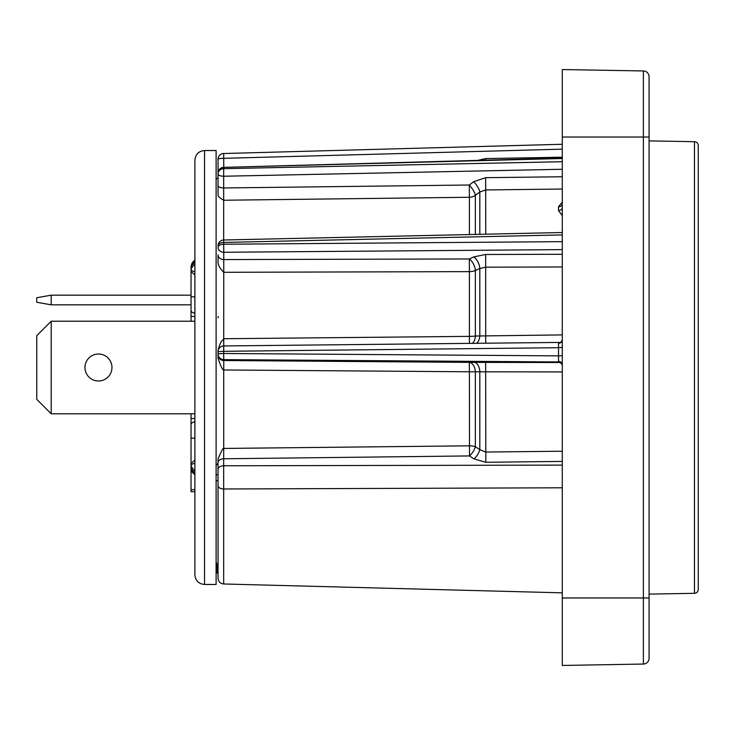 <?xml version="1.0" encoding="UTF-8"?>
<svg xmlns="http://www.w3.org/2000/svg" width="735" height="735" viewBox="0 0 735 735"><rect width="100%" height="100%" fill="white"/><g stroke="black" fill="none" stroke-linecap="round" stroke-linejoin="round"><path stroke-width="1.1" d="M84.966 367.5A13.496 13.496 0 0 0 98.462 380.996A13.496 13.496 0 0 0 111.968 367.5A13.496 13.496 0 0 0 98.462 354.004A13.496 13.496 0 0 0 84.966 367.5M194.894 321.213L51.211 321.213L51.211 413.787L194.894 413.787M194.876 423.81L194.876 433.843M194.894 489.721L191.036 489.721L191.036 491.697L194.894 491.697L194.894 574.825L194.894 160.175C195.464 154.322 198.68 151.107 204.532 150.537L204.532 584.463C198.68 583.893 195.464 580.678 194.894 574.825M194.894 273.787L194.894 287.872L194.894 273.787L194.885 274.899L191.036 271.573L191.036 269.479M194.894 269.791L194.894 272.676M194.894 268.146L194.894 263.608M194.894 263.525L191.036 268.845L191.036 266.63L194.894 261.283L194.894 241.411M194.894 338.569L194.894 396.431M194.867 313.156L194.894 314.626M194.876 321.213L194.876 316.298M194.894 260.218L192.212 262.781L191.072 265.96M194.894 274.899L194.894 295.424M194.894 313.79L194.885 296.848M194.894 419.455L194.867 422.79M194.885 438.152L194.894 420.374M194.894 439.576L194.894 438.152L191.036 438.179L191.036 413.787M194.894 465.2L194.894 462.324M194.894 461.212L194.885 460.101L191.036 463.427L191.036 423.342M191.036 489.721L191.036 466.155L194.894 471.475L194.894 465.705M194.894 474.782L194.894 473.717L191.036 468.37L192.212 472.219L194.894 474.782M194.894 467.644L194.894 468.801M191.036 420.071L191.036 418.527L191.036 420.071M191.036 433.843L191.036 422.597M204.532 584.463L216.108 584.463L216.108 150.537L204.532 150.537M216.108 562.238L217.046 564.03L217.046 572.859L218.038 573.686L218.038 578.197L218.038 458.888C221.52 450.785 223.412 447.303 223.725 448.442L223.67 458.769L469.49 455.93A9.647 4.281 123.8 0 0 475.343 446.705L479.817 449.645L485.743 452.043L562.284 451.226M218.038 480.644L216.108 480.782M218.038 463.601L216.108 465.071M562.284 347.37L558.526 347.71L558.517 343.273A3.859 3.298 -0 0 0 562.284 339.974C561.127 342.097 560.428 342.914 560.217 342.418L223.762 345.955A5.788 5.788 0 0 0 218.038 351.743A5.788 5.77 0 0 1 223.752 345.974L223.67 353.489L558.526 355.869L558.526 347.71L223.67 351.312L218.038 351.743L218.038 358.267C220.647 366.122 222.54 370.017 223.716 369.971L223.725 448.442L469.408 445.823A9.647 3.905 180 0 1 475.343 446.705L475.343 371.827A9.647 6.1 87.2 0 0 469.325 362.373L561.062 362.52M562.284 249.615L223.771 252.261L223.725 338.725C223.734 340.553 221.097 338.247 218.038 350.375L218.038 350.567M218.038 255.872L218.038 254.825A5.788 4.741 180 0 0 223.771 259.565L469.325 258.959L469.408 271.638L223.716 272.29C219.949 268.385 218.056 265.078 218.038 262.358L218.038 261.963M562.284 161.718L223.67 168.664L223.67 242.44A5.788 3.344 180 0 0 218.038 245.784A5.788 5.788 0 0 1 223.697 239.996L562.284 232.508M218.038 159.569L218.038 185.698A5.788 2.26 180 0 0 223.771 187.958L469.325 185.009L469.408 197.265L223.716 200.242C219.949 198.147 218.056 196.438 218.038 195.106L218.038 194.711M560.263 362.098L558.499 361.39A3.859 3.482 -0 0 1 562.284 364.882L559.886 361.997A3.859 3.583 -79.4 0 0 559.216 361.942L223.771 359.635L223.67 353.489L218.038 353.866L218.038 354.748L218.038 352.671M218.038 184.862L218.038 173.975A5.788 5.31 180 0 1 223.67 168.664L223.67 167.81A5.788 5.338 180 0 0 218.038 173.148A5.788 5.788 0 0 1 223.66 167.359L562.284 158.494M218.038 185.698L218.038 195.106M218.038 254.825L218.038 262.358M218.038 350.375L218.038 352.635M218.038 353.866A5.788 5.77 180 0 0 223.771 359.635L223.771 360.517A5.788 5.77 180 0 1 218.038 354.748L218.038 358.267M218.038 458.888L218.038 462.48A5.788 3.721 180 0 1 223.67 458.769L223.67 488.977L562.284 487.792M562.284 234.897L223.67 242.44L223.67 244.231A5.788 3.298 180 0 0 218.038 247.52A5.788 4.741 180 0 0 223.771 252.261L223.67 244.231L562.284 241.65M218.203 316.445A5.788 5.788 0 0 0 218.038 317.842L218.038 317.786M223.725 370.008L223.771 360.517L469.325 362.373L469.408 371.781L562.284 371.938M223.716 369.971L469.408 371.781L469.49 455.93L473.974 458.916A9.647 4.272 123.7 0 0 479.817 449.645L479.817 371.616A9.647 6.1 87.2 0 0 473.799 362.153M223.771 346.865L223.725 338.725L469.408 336.373L469.408 271.638A9.647 4.787 180 0 0 475.343 270.563L479.817 268.505L485.743 267.182L562.284 266.97M562.284 215.722L558.499 210.55L558.499 206.857L562.284 202.015M562.284 198.441L562.284 203.641M562.284 207.564A3.859 2.986 0 0 1 558.499 210.55M562.284 203.806A3.859 3.059 -0 0 1 558.499 206.857M649.069 658.266A5.788 5.788 0 0 1 643.382 664.045A5.788 5.788 0 0 0 649.069 658.266A5.788 5.788 0 0 1 643.382 664.045A5.788 5.788 0 0 0 649.069 658.266L649.069 76.734A5.788 5.788 0 0 0 643.382 70.955L562.284 69.54L562.284 665.46L643.382 664.045L562.284 665.46M649.069 78.213L649.069 136.067M649.069 140.89L694.465 141.69L694.465 593.31L649.069 594.11M698.25 151.392L698.25 145.539A3.859 3.859 0 0 0 694.465 141.69M698.25 145.539L698.25 589.461A3.859 3.859 0 0 1 694.465 593.31M698.25 589.461L698.25 564.03M698.25 550.249L698.25 477.906M698.25 307.506L698.25 305.135M698.25 556.643L698.25 532.067M698.25 496.079L698.25 528.024M698.25 310.106L698.25 395.347M649.069 137.032L643.382 137.032L643.382 70.955A5.788 5.788 0 0 1 649.069 76.734A5.788 5.788 0 0 0 643.382 70.955L562.284 69.54M558.499 361.39L558.526 355.869L562.284 355.666M473.974 458.916L485.826 462.287L562.284 461.405M485.826 462.287L485.66 361.951M558.517 343.273L560.649 342.427M469.399 343.374L469.408 336.373A9.647 1.553 180 0 0 475.343 336.024L562.284 334.912M476.574 343.3A9.647 6.091 86.2 0 0 479.817 335.711L479.817 268.505A9.647 5.044 65.2 0 0 473.799 256.892L485.66 254.475L562.284 254.292M472.412 343.346A9.647 6.091 86.2 0 0 475.343 336.024L475.343 270.563A9.647 5.044 65.2 0 0 469.325 258.959L473.799 256.892M562.284 169.261L223.771 176.235A5.788 2.26 180 0 1 218.038 173.975M469.408 234.566L469.408 197.265A9.647 8.489 180 0 0 475.343 195.354L479.817 191.991A9.647 2.444 53.1 0 0 473.799 181.646L485.66 177.677L562.284 176.758M475.343 234.437L475.343 195.354A9.647 2.444 53.1 0 0 469.325 185.009L473.799 181.646M479.817 234.336L479.817 191.991L485.743 189.952L562.284 189.024M562.284 149.15L223.771 158.328A5.788 0.91 180 0 0 218.038 159.238A5.788 5.788 0 0 1 223.66 153.45L223.771 167.359M477.787 160.386L485.66 158.567L562.284 157.198M191.036 423.81L191.036 424.665A3.859 2.729 0 0 1 194.867 421.936M191.036 321.213L191.036 296.821L191.036 311.658L191.036 304.823L51.211 304.823L51.211 295.176L36.75 297.73L36.75 302.269L51.211 304.823M194.894 296.848L191.036 296.821L191.036 271.573M191.036 465.521L191.036 463.427M51.211 413.787L36.75 399.325L36.75 335.675L51.211 321.213M191.036 295.176L51.211 295.176M217.046 564.03L216.108 564.03M218.038 474.663L216.108 474.773M218.038 485.734A5.788 3.243 180 0 0 223.67 488.977L223.67 583.976L562.284 592.842M485.66 254.475L485.716 343.199M485.66 177.677L485.743 234.199M562.284 137.032L643.382 137.032L643.382 664.045M649.069 597.968L562.284 597.968M218.038 469.481A5.788 3.721 180 0 1 223.67 465.769L562.284 465.108M223.67 153.523L562.284 144.262M485.688 160.175L485.66 158.567M191.036 466.155A3.859 2.729 0 0 1 194.867 463.427M191.036 424.665L191.036 418.527L194.867 418.527M194.867 313.064A3.859 2.729 0 0 1 191.036 310.335L191.036 316.473L194.867 316.473M194.867 271.573A3.859 2.729 180 0 1 191.036 268.845M216.108 572.859L217.046 572.859M216.108 178.504L218.038 178.504M223.67 583.976C220.27 583.599 218.387 581.67 218.038 578.197M562.284 158.071L223.66 167.359M193.176 261.587L193.939 260.888"/></g></svg>
